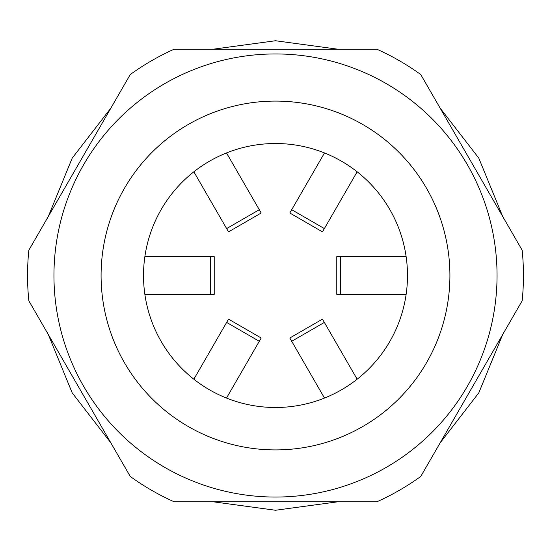 <?xml version="1.0" encoding="UTF-8"?>
<svg xmlns="http://www.w3.org/2000/svg" width="551" height="551" viewBox="0 0 551 551"><rect width="100%" height="100%" fill="white"/><g stroke="black" fill="none" stroke-linecap="round" stroke-linejoin="round"><path stroke-width="0.83" d="M130.25 476.45L28.845 300.812A247.95 247.95 0 0 1 28.845 250.188L130.25 74.55A247.95 247.95 0 0 1 174.095 49.232L376.905 49.232A247.95 247.95 0 0 1 420.75 74.55L522.155 250.188A247.95 247.95 0 0 1 522.155 300.812L420.75 476.45A247.95 247.95 0 0 1 376.905 501.768L174.095 501.768A247.95 247.95 0 0 1 130.25 476.45L117.577 454.499M143.659 281.678L143.515 275.5A131.985 131.985 0 0 0 275.5 407.492A131.985 131.985 0 0 0 407.485 275.5L407.341 281.678M53.95 275.5A221.55 221.55 0 0 1 275.5 53.95A221.55 221.55 0 0 1 497.05 275.5A221.55 221.55 0 0 1 275.5 497.05A221.55 221.55 0 0 1 53.95 275.5A221.55 221.55 0 0 0 275.5 497.05A221.55 221.55 0 0 0 497.05 275.5M407.341 269.322L407.485 275.5A131.985 131.985 0 0 0 275.5 143.515A131.985 131.985 0 0 0 143.515 275.5L143.659 269.322M144.865 294.358L214.222 294.358L214.222 256.642L144.865 256.642M226.509 398.063L261.188 337.997L228.527 319.146L193.856 379.205M357.144 379.205L322.473 319.146L289.812 337.997L324.491 398.063M406.135 256.642L336.778 256.642L336.778 294.358L406.135 294.358M324.491 152.937L289.812 213.003L322.473 231.861L357.144 171.795M193.856 171.795L228.527 231.861L261.188 213.003L226.509 152.937M449.912 275.5A174.412 174.412 0 0 0 275.5 101.088A174.412 174.412 0 0 0 101.088 275.5A174.412 174.412 0 0 0 275.5 449.912A174.412 174.412 0 0 0 449.912 275.5M210.427 294.358L210.427 256.642M259.294 341.283L226.633 322.425M324.367 322.425L291.706 341.283M340.573 256.642L340.573 294.358M291.706 209.717L324.367 228.575M226.633 228.575L259.294 209.717M48.274 216.529L72.202 158.123L110.82 108.203M212.955 49.232L275.5 40.746L338.045 49.232M440.18 108.203L478.798 158.123L502.726 216.529M48.274 334.471L72.202 392.877L110.82 442.797M212.948 501.768L275.507 510.254L338.045 501.768M440.18 442.797L478.798 392.877L502.726 334.471"/></g></svg>
